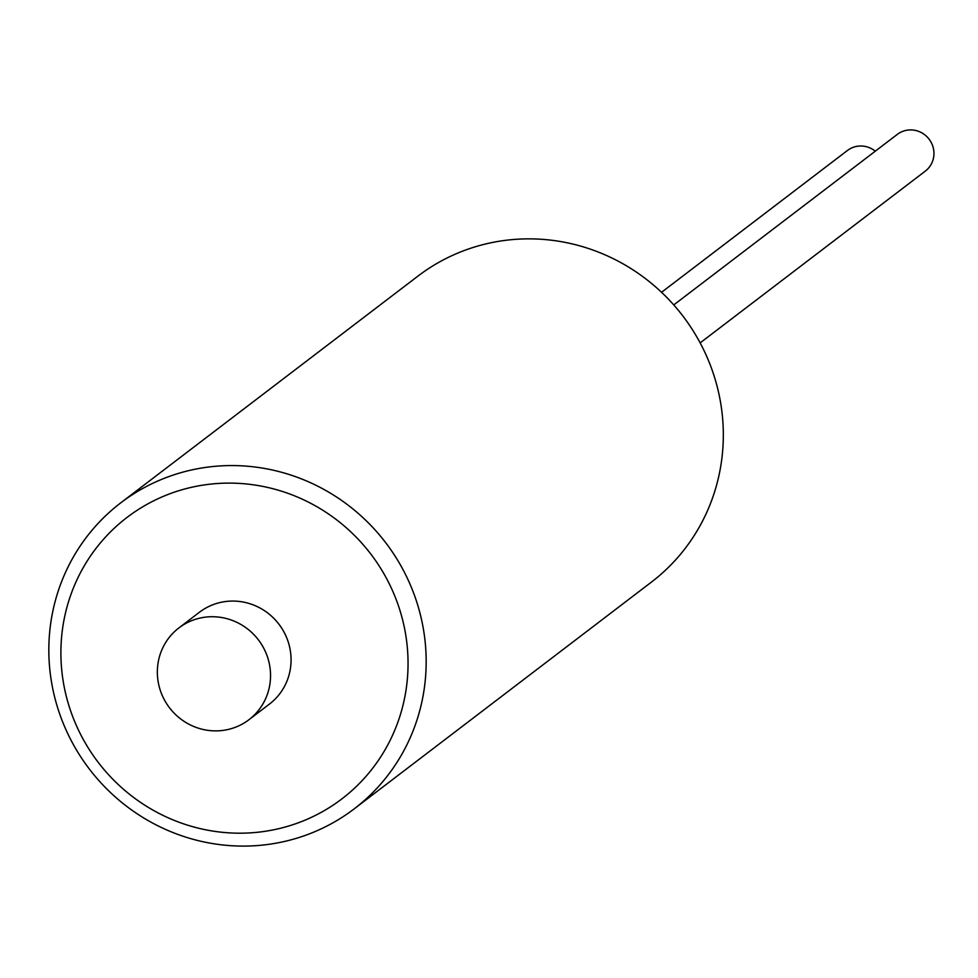 <?xml version="1.0" encoding="UTF-8"?>
<svg xmlns="http://www.w3.org/2000/svg" width="978" height="978" viewBox="0 0 978 978"><rect width="100%" height="100%" fill="white"/><g stroke="black" fill="none" stroke-linecap="round" stroke-linejoin="round"><path stroke-width="1.47" d="M700.15 342.887L925.322 171.101A23.093 22.372 -127.3 0 0 929.1 139.169A23.093 22.372 -127.3 0 0 897.303 134.389L673.756 304.928M354.232 808.83L651.385 582.13A192.446 186.443 -127.3 0 0 682.889 316.041A192.446 186.443 -127.3 0 0 417.924 276.126L120.783 502.826A192.446 186.443 52.7 0 1 385.735 542.741A192.446 186.443 52.7 0 1 354.232 808.83A192.446 186.443 52.7 0 1 59.462 713.292A192.446 186.443 52.7 0 1 120.783 502.826M70.673 711.006A177.042 171.529 -127.3 0 0 366.127 776.214A177.042 171.529 -127.3 0 0 266.615 487.203A177.042 171.529 -127.3 0 0 70.673 711.006M248.962 719.71L269.488 704.05A57.739 55.929 -127.3 0 0 287.887 640.908A57.739 55.929 -127.3 0 0 215.735 603.732A57.739 55.929 -127.3 0 0 199.451 612.24L178.925 627.9A57.739 55.929 -127.3 0 0 169.475 707.73A57.739 55.929 -127.3 0 0 248.962 719.71A57.739 55.929 -127.3 0 0 263.559 647.876A57.739 55.929 -127.3 0 0 195.209 619.392A57.739 55.929 -127.3 0 0 178.925 627.9M661.544 292.3L847.449 150.478A23.093 22.372 52.7 0 1 875.286 151.187"/></g></svg>
